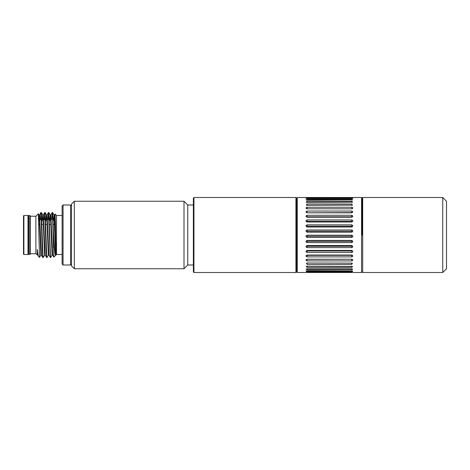<?xml version="1.0" encoding="UTF-8"?>
<svg xmlns="http://www.w3.org/2000/svg" width="470" height="470" viewBox="0 0 470 470"><rect width="100%" height="100%" fill="white"/><g stroke="black" fill="none" stroke-linecap="round" stroke-linejoin="round"><path stroke-width="0.7" d="M71.499 204.062L71.499 265.938L74.313 268.752L74.313 201.248L71.499 204.062M193.376 264.998L187.747 264.998L187.747 205.002L183.999 201.248L183.999 268.752L74.313 268.752M296.5 235L296.5 198.064L295.936 197.5L295.936 272.5L296.5 271.936L296.5 235M193.94 197.5L193.376 198.064L193.376 271.936L193.94 272.5L193.94 197.5L295.936 197.5M193.376 205.002L187.747 205.002M307.092 272.271C305.647 272.189 305.647 272.083 307.092 271.966L351.719 271.966C353.17 272.083 353.17 272.189 351.719 272.271L307.092 272.271C305.647 272.189 305.647 272.083 307.092 271.966L307.092 272.271M307.092 271.337L306.017 270.961L307.092 270.726L352.794 270.961L351.719 271.337L307.092 271.337L307.092 270.726M307.092 268.793L307.092 269.692L306.088 269.051L307.092 268.793L351.719 268.793L352.723 269.051L351.719 269.692L307.092 269.692L306.088 269.051M307.092 267.377L306.223 266.425L307.092 266.202L352.594 266.425L351.719 267.377L307.092 267.377L307.092 266.202M307.092 264.428L306.481 263.118L307.092 263L352.33 263.118L351.719 264.428L307.092 264.428L307.092 263M307.092 260.903C305.647 260.368 305.647 259.816 307.092 259.258L351.719 259.258C353.17 259.816 353.17 260.368 351.719 260.903L307.092 260.903L307.092 259.34L351.719 259.258M307.092 256.879C305.647 256.279 305.647 255.662 307.092 255.04L351.719 255.04C353.17 255.662 353.17 256.279 351.719 256.879L307.092 256.879L307.092 255.339L351.719 255.339L351.719 255.04M307.092 252.425C305.647 251.773 305.647 251.109 307.092 250.434L351.719 250.434C353.17 251.109 353.17 251.773 351.719 252.425L307.092 252.425L307.092 250.945L351.719 250.945L351.719 250.434M307.092 247.637C305.647 246.938 305.647 246.239 307.092 245.528L351.719 245.528C353.17 246.239 353.17 246.938 351.719 247.637L307.092 247.637L307.092 246.239L351.719 246.239L351.719 245.528M307.092 242.602C305.647 241.874 305.647 241.145 307.092 240.417L351.719 240.417C353.17 241.145 353.17 241.874 351.719 242.602L307.092 242.602L307.092 241.316L351.719 241.316L351.719 240.417M307.092 237.415C305.647 236.68 305.647 235.94 307.092 235.2L351.719 235.2C353.17 235.94 353.17 236.68 351.719 237.415L307.092 237.415L307.092 236.269L351.719 236.269L351.719 235.2M307.092 232.186C305.647 231.446 305.647 230.711 307.092 229.977L351.719 229.977C353.17 230.711 353.17 231.446 351.719 232.186L307.092 232.186L307.092 231.199L351.719 231.199L351.719 229.977M307.092 227.01C305.647 226.287 305.647 225.571 307.092 224.854L351.719 224.854C353.17 225.571 353.17 226.287 351.719 227.01L307.092 227.01L307.092 226.199L351.719 226.199L351.719 224.854M307.092 221.987C305.647 221.294 305.647 220.606 307.092 219.931L351.719 219.931C353.17 220.606 353.17 221.294 351.719 221.987L307.092 221.987L307.092 221.376L351.719 221.376L351.719 219.931M307.092 217.216C305.647 216.57 305.647 215.93 307.092 215.295L351.719 215.295C353.17 215.93 353.17 216.57 351.719 217.216L307.092 217.216L307.092 216.811L351.719 216.811L351.719 215.295M307.092 212.798C305.647 212.205 305.647 211.623 307.092 211.048L351.719 211.048C353.17 211.623 353.17 212.205 351.719 212.798L307.092 212.798L351.719 212.605L351.719 211.048M307.092 207.264L307.092 208.809C305.647 208.28 305.647 207.769 307.092 207.264L351.719 207.264C353.17 207.769 353.17 208.28 351.719 208.809L306.804 208.78M307.092 205.325L306.322 205.143L307.092 204.021L351.719 204.021L352.488 205.143L307.092 205.325L307.092 204.021M307.092 202.423L306.146 202.171L307.092 201.383L351.719 201.383L352.67 202.171L307.092 202.423L307.092 201.383M307.092 200.155L306.046 199.903L307.092 199.398L351.719 199.398L352.764 199.903L307.092 200.155L307.092 199.398M307.092 198.563C305.647 198.393 305.647 198.24 307.092 198.105L351.719 198.105C353.17 198.24 353.17 198.393 351.719 198.563L307.092 198.563C305.647 198.393 305.647 198.24 307.092 198.105L307.092 198.563M307.092 197.688C305.647 197.617 305.647 197.564 307.092 197.529C305.647 197.564 305.647 197.617 307.092 197.688C305.647 197.617 305.647 197.564 307.092 197.529L351.719 197.529C353.17 197.564 353.17 197.617 351.719 197.688L307.092 197.529M306.511 198.134L305.994 198.369M307.069 199.398L306.046 199.903M306.017 270.961L306.781 271.325M351.719 271.966C353.17 272.083 353.17 272.189 351.719 272.271L351.719 271.966M352.007 208.78L351.719 207.264L352.8 207.811M351.719 198.105C353.17 198.24 353.17 198.393 351.719 198.563L351.719 198.105M351.719 197.529C353.17 197.564 353.17 197.617 351.719 197.688C353.17 197.617 353.17 197.564 351.719 197.529L351.719 197.688M352.817 198.369L352.3 198.134M352.764 199.903L351.842 199.398M352.67 202.171L351.719 201.383L351.719 202.423M352.488 205.143L351.719 204.021L351.719 205.325M351.719 263L351.719 264.428L352.33 263.118M351.719 266.202L351.719 267.377L352.594 266.425M351.719 268.793L351.719 269.692L352.723 269.051M352.03 271.325L352.794 270.961M307.092 272.483C305.647 272.5 305.647 272.5 307.092 272.483C305.647 272.5 305.647 272.5 307.092 272.483L351.719 272.483C353.17 272.5 353.17 272.5 351.719 272.483C353.17 272.5 353.17 272.5 351.719 272.483M297.252 197.5L296.688 198.064L296.688 271.936L297.252 272.5L297.252 197.5L361.565 197.5L361.565 272.5L352.847 272.5M362.123 235L362.123 198.064L362.123 235M442.752 272.5L446.5 268.752L446.5 201.248L442.752 197.5L442.752 272.5L362.687 272.5L362.687 197.5L442.752 197.5M41.366 212.528L42.729 214.89L43.052 218.274L44.603 255.11L43.211 257.501L42.976 255.839L41.366 212.528L40.931 212.528L40.473 219.625M43.211 257.501L42.805 257.472L42.347 250.334L40.961 212.499M45.114 212.528L46.477 214.89L46.8 218.274L48.357 255.11L46.959 257.501L46.73 255.839L45.114 212.528L44.679 212.528L44.227 219.625M46.959 257.501L46.553 257.472L46.101 250.328L44.709 212.499M48.862 212.528L50.231 214.89L50.549 218.274L52.105 255.11L50.707 257.501L50.478 255.839L48.862 212.528L48.428 212.528L47.975 219.625M50.331 257.501L48.457 212.499M23.5 215.877L23.5 254.123L23.876 254.499L23.876 215.501L23.5 215.877M23.5 220.489L23.5 219.249M54.408 220.671L53.104 220.671M50.654 220.671L49.356 220.671M46.906 220.671L45.608 220.671M43.158 220.671L41.853 220.671M39.41 220.671L38.646 220.671M38.734 224.407L39.55 224.407M41.977 224.407L43.305 224.407M45.731 224.407L47.053 224.407M49.479 224.407L50.801 224.407M53.227 224.407L55.201 224.407M28 254.499L28 215.501L28.376 215.877L28.376 254.123L28 254.499L23.876 254.499M63.062 205.002L62.122 205.936L62.122 264.064L63.062 264.998L63.062 205.002L70.565 205.002L70.565 264.998L71.499 264.064M62.122 254.499L56.5 254.499L56.5 215.501L55.037 214.067L54.861 216.735M55.86 255.098L53.85 257.125L53.498 233.989C54.203 245.898 55.019 257.061 55.86 255.098L55.454 224.707L55.061 214.056L54.561 214.89L55.86 245.487M53.498 233.989L52.611 212.528L53.98 214.89L55.548 253.077L55.848 255.128L56.5 254.499M53.498 247.531L52.534 215.707L52.176 212.528L51.724 219.625M52.611 212.528L52.211 212.499M37.265 249.394L37.688 255.11L35.873 253.747L35.873 216.253L38.352 213.803L39.521 257.396L38.27 256.115L37.265 249.394L37.265 254.164M39.521 257.396L39.627 256.696M35.873 253.747L30.25 253.747L30.25 215.877L30.25 254.123L28.752 254.499L28.752 215.501L28.376 215.877M307.092 255.04L307.092 255.339M307.092 250.434L307.092 250.945M307.092 245.528L307.092 246.239M307.092 240.417L307.092 241.316M307.092 235.2L307.092 236.269M307.092 229.977L307.092 231.199M307.092 224.854L307.092 226.199M307.092 219.931L307.092 221.376M307.092 215.295L307.092 216.811M307.092 211.048L307.092 212.605M351.719 271.337L351.719 270.726M351.719 260.903L351.719 259.34M351.719 256.879L351.719 255.339M351.719 252.425L351.719 250.945M351.719 247.637L351.719 246.239M351.719 242.602L351.719 241.316M351.719 237.415L351.719 236.269M351.719 232.186L351.719 231.199M351.719 227.01L351.719 226.199M351.719 221.987L351.719 221.376M351.719 217.216L351.719 216.811M351.719 200.155L351.719 199.398M54.273 217.78L54.185 219.625M52.105 255.11L52.687 255.11L50.813 214.89L52.176 212.528M50.525 217.78L50.431 219.625M48.357 255.11L48.939 255.11L47.065 214.89L48.428 212.528M46.777 217.78L46.683 219.625M44.603 255.11L45.185 255.11L43.31 214.89L44.679 212.528M43.023 217.78L42.934 219.625M39.539 257.39L40.855 255.11L41.436 255.11L39.562 214.89L40.931 212.528M39.274 217.78L39.186 219.625M54.561 214.89L53.98 214.89L53.533 219.625M50.813 214.89L50.231 214.89L49.785 219.625M47.065 214.89L46.477 214.89L46.037 219.625M43.31 214.89L42.729 214.89L42.282 219.625M40.855 255.11L39.298 218.274L38.981 214.89L38.593 218.45M30.25 215.877L29.874 215.501L29.874 254.499M183.999 201.248L74.313 201.248M193.94 272.5L295.936 272.5M187.747 264.998L183.999 268.752M297.252 272.5L305.97 272.5M362.687 197.5L362.123 198.064L361.565 197.5M362.687 272.5L362.123 271.936L361.565 272.5M50.337 257.501L50.707 257.501M28 215.501L23.876 215.501M70.565 205.002L71.499 205.936M63.062 264.998L70.565 264.998M62.122 215.501L56.5 215.501M52.687 255.11L53.85 257.125M48.939 255.11L50.302 257.472M45.185 255.11L46.553 257.472M41.436 255.11L42.805 257.472M37.688 255.11L38.27 256.115M38.352 213.803L38.981 214.89L39.562 214.89M35.873 216.253L30.25 216.253M54.361 219.625L53.069 219.625M50.613 219.625L49.321 219.625M46.865 219.625L45.567 219.625M43.111 219.625L41.818 219.625M39.363 219.625L38.622 219.625M55.407 250.375L54.702 250.375M29.874 215.501L28.752 215.501M28.752 254.499L28.376 254.123"/></g></svg>
